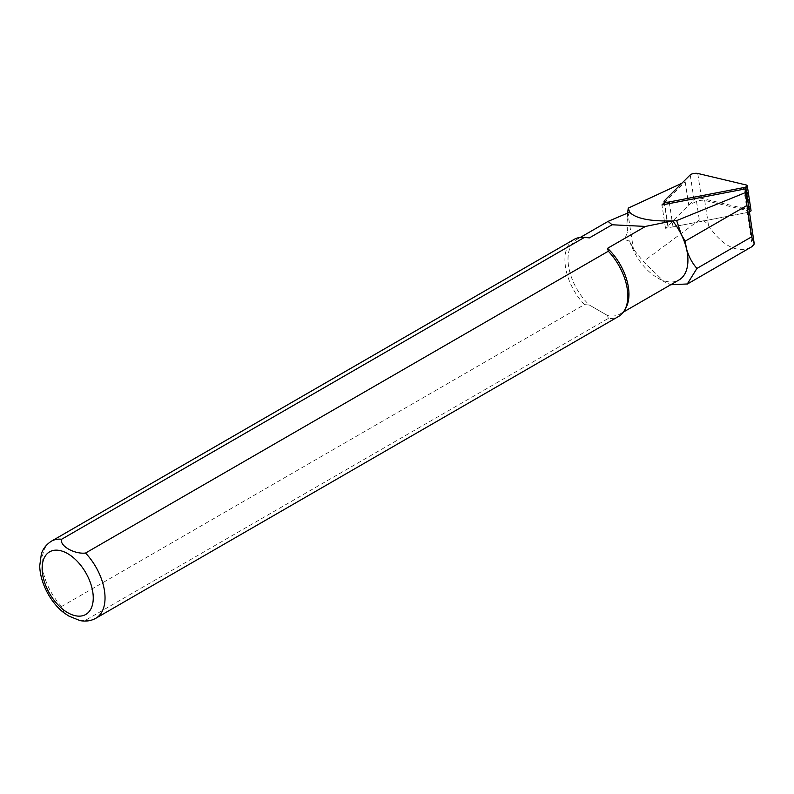 <?xml version="1.0" encoding="UTF-8"?>
<svg xmlns="http://www.w3.org/2000/svg" width="794" height="794" viewBox="0 0 794 794"><rect width="100%" height="100%" fill="white"/><g stroke="black" fill="none" stroke-linecap="round" stroke-linejoin="round"><path stroke-width="0.6" stroke-dasharray="3.97 2.98" d="M749.437 212.494A11.116 3.424 -8.7 0 0 749.437 212.197A11.116 3.424 -8.7 0 0 749.417 212.117A11.116 3.424 -8.7 0 0 746.876 210.489L704.695 200.435A5.558 1.717 -8.7 0 0 696.517 201.468L688.726 205.08L685.172 181.757L681.808 183.315M749.486 212.097L665.501 228.295L688.726 205.08M750.846 247.391C737.08 253.415 722.997 246.279 708.585 225.982C706.194 221.814 703.107 219.819 699.345 220.007L643.319 261.583L664.28 281.701L670.741 284.738M627.588 213.189L626.992 223.451L627.667 232.841C624.213 238.061 624.858 240.751 629.632 240.91L633.414 249.137L643.319 261.583M664.26 202.668L685.172 181.757M629.632 240.91A43.094 24.882 -120 0 0 657.452 277.831A43.094 24.882 -120 0 0 678.999 279.964M629.652 212.206A43.094 24.882 -120 0 0 626.982 225.059A43.094 24.882 -120 0 0 627.667 232.841M574.131 239.391A44.484 25.686 -120 0 0 584.424 304.608L61.634 606.437L64.006 612.809M585.247 237.366A43.094 24.882 -120 0 0 576.93 239.381A43.094 24.882 -120 0 0 589.426 305.065L584.424 304.608M79.896 620.561L85.534 620.243L608.323 318.414A44.484 25.686 -120 0 0 618.615 316.439M608.323 318.414L607.539 315.526A43.094 24.882 -120 0 0 620.025 314.017A43.094 24.882 -120 0 0 625.93 307.824M607.539 315.526L589.426 305.065L607.539 315.526M665.501 228.295L661.948 204.981M751.055 210.569A4.446 1.37 -8.7 0 0 750.032 209.884L701.539 198.331A4.446 1.37 171.3 0 0 694.025 199.78L668.121 225.685A4.446 1.37 -8.7 0 0 667.853 226.26A4.446 1.37 -8.7 0 0 673.014 226.846L747.412 212.504A4.446 1.37 -8.7 0 0 749.457 211.919M696.517 201.468L699.345 220.007M627.736 211.929L633.414 249.137M746.876 210.489L752.355 246.418M704.695 200.435L708.585 225.982M51.342 541.22A44.484 25.686 -120 0 0 61.634 606.437M85.534 620.243A44.484 25.686 -120 0 0 95.826 618.268M747.412 212.504L743.859 189.18M750.032 209.884L746.231 184.992M673.014 226.846L669.451 203.532M668.121 225.685L664.32 200.793M694.025 199.78L690.224 174.888M701.539 198.331L697.737 173.439M657.452 277.831L664.25 281.751M626.982 225.059L626.982 223.451M580.345 237.406L576.93 239.381M623.439 312.052L620.025 314.017M667.853 226.26L664.528 204.475"/><path stroke-width="1.19" d="M670.741 284.738L687.286 283.974L696.934 268.432C692.1 262.993 688.587 256.283 686.383 248.304L685.172 241.148L746.936 205.487L745.477 192.565L745.933 188.783L754.29 244.056M681.808 183.315L628.243 208.117L627.588 213.189M746.936 205.487L751.69 236.811L754.221 243.857L752.355 246.418L687.326 284.063M745.933 188.783L661.948 204.981L664.26 202.668M628.243 208.117L629.652 212.206M629.612 212.216C635.865 218.578 650.197 221.476 672.597 220.911M685.172 241.148L681.351 234.617A43.094 24.882 -120 0 0 672.627 220.891L676.657 220.603L745.477 192.565M623.439 312.052L678.999 279.964A43.094 24.882 -120 0 0 686.383 248.304A43.094 24.882 -120 0 0 681.351 234.617L676.657 220.603M79.469 620.471C85.355 621.762 90.804 621.027 95.826 618.268L618.615 316.439A44.484 25.686 -120 0 0 624.699 310.047A44.484 25.686 -120 0 0 608.323 251.222L85.534 553.051C74.259 554.381 59.252 545.667 61.634 539.245L584.424 237.416A44.484 25.686 -120 0 0 582.707 237.307A44.484 25.686 -120 0 0 574.131 239.391L51.342 541.22C43.342 546.51 41.784 552.753 41.348 554.004L39.7 565.983C40.355 585.247 52.622 604.7 64.622 613.286L68.87 616.065L79.896 620.561M584.424 237.416L589.426 237.872A43.094 24.882 -120 0 0 585.247 237.366L582.707 237.307M64.006 612.809L64.612 613.286M624.699 310.047L625.93 307.824A43.094 24.882 -120 0 0 607.539 248.323L608.323 251.222M672.587 220.911L645.472 226.429L607.539 248.323M589.426 237.872L612.114 224.771L608.055 221.397L629.612 212.226M645.472 226.429L612.114 224.771M696.934 268.432L751.69 236.811M749.457 211.919A4.446 1.37 -8.7 0 0 751.055 210.569L747.253 185.677A4.446 1.37 171.3 0 1 743.621 187.612L669.213 201.964A4.446 1.37 171.3 0 1 664.062 201.368A4.446 1.37 171.3 0 1 664.32 200.793L690.224 174.888A4.446 1.37 -8.7 0 1 697.737 173.439L746.231 184.992A4.446 1.37 171.3 0 1 747.253 185.677M61.634 539.245A44.484 25.686 -120 0 0 51.342 541.22M67.689 612.66A36.147 20.862 -120 0 0 89.821 581.168A36.147 20.862 -120 0 0 45.556 555.611A36.147 20.862 -120 0 0 67.689 612.66M95.826 618.268A44.484 25.686 -120 0 0 85.534 553.051M743.859 189.18L743.621 187.612M669.451 203.532L669.213 201.964M754.3 244.095L749.457 212.335M607.738 221.595L580.345 237.406M664.528 204.475L664.062 201.368"/></g></svg>
